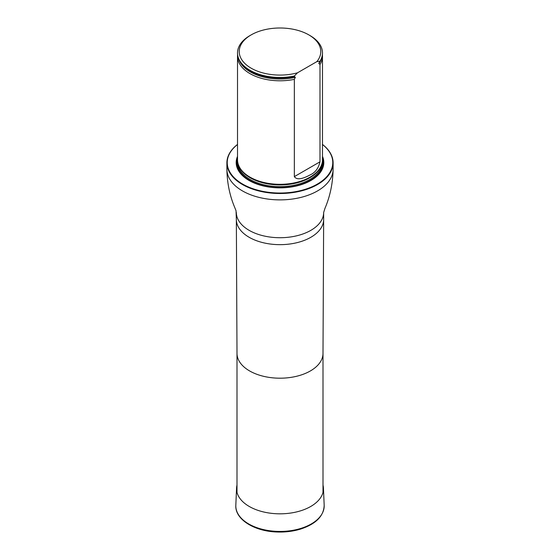 <?xml version="1.0" encoding="UTF-8"?>
<svg xmlns="http://www.w3.org/2000/svg" width="560" height="560" viewBox="0 0 560 560"><rect width="100%" height="100%" fill="white"/><g stroke="black" fill="none" stroke-linecap="round" stroke-linejoin="round"><path stroke-width="0.84" d="M237.517 144.487A52.773 30.464 0 0 0 244.601 185.157A52.773 30.464 0 0 0 315.399 185.157A52.773 30.464 0 0 0 322.483 144.487M237.517 156.387A43.806 25.291 0 0 0 280 187.852A43.806 25.291 0 0 0 322.483 156.387M322.483 144.438A53.109 30.667 180 0 1 333.109 162.841A53.109 30.667 180 0 1 280 193.501A53.109 30.667 180 0 1 226.891 162.841A53.109 30.667 180 0 1 237.517 144.438M237.587 54.873A42.483 24.528 0 0 0 237.517 56.266L237.517 159.789A42.483 24.528 0 0 0 239.89 167.874A42.483 24.528 0 0 0 249.963 177.128A42.483 24.528 0 0 0 320.11 167.874A42.483 24.528 0 0 0 322.483 159.789L322.483 56.266A42.483 24.528 0 0 0 322.413 54.873M297.486 72.814A40.782 23.548 180 0 1 246.673 65.114A40.782 23.548 180 0 1 251.16 34.895A40.782 23.548 180 0 1 308.84 34.895A40.782 23.548 180 0 1 316.841 61.642L297.486 72.814L294.343 76.02A42.483 24.528 180 0 1 237.517 52.934A42.483 24.528 180 0 1 249.963 35.588L251.16 34.895M308.84 34.895L310.037 35.588A42.483 24.528 180 0 1 322.483 52.934A42.483 24.528 180 0 1 319.991 61.215L318.822 63.364L319.991 64.547L319.991 161.819C318.493 168.336 315.175 172.711 310.051 174.958C305.935 177.121 297.591 181.328 294.343 176.631L294.343 79.352L295.379 77.315L294.343 76.573A42.483 24.528 180 0 1 259.294 74.907A42.483 24.528 180 0 1 237.517 53.487L237.517 52.934M316.841 61.642L319.991 61.215M322.483 52.934L322.483 53.487A42.483 24.528 180 0 1 319.991 61.768M294.343 76.573L294.343 76.02M319.991 64.547A42.483 24.528 0 0 0 322.483 56.266M237.517 56.266A42.483 24.528 0 0 0 249.963 73.605A42.483 24.528 0 0 0 294.343 79.352M323.001 485.121A43.449 25.088 180 0 1 323.442 488.11A43.449 25.088 180 0 1 280 513.821A43.449 25.088 180 0 1 236.558 488.11A43.449 25.088 180 0 1 236.999 485.121M323.001 353.367A43.001 24.822 180 0 1 323.001 353.437A43.001 24.822 180 0 1 280 378.196A43.001 24.822 180 0 1 236.999 353.437A43.001 24.822 180 0 1 236.999 353.367M323.652 212.52L323.652 219.457A43.652 25.2 180 0 1 323.652 219.527A43.652 25.2 180 0 1 280 244.657A43.652 25.2 180 0 1 236.348 219.527A43.652 25.2 180 0 1 236.348 219.457L236.047 210.763L233.716 204.981C229.355 193.774 227.08 181.86 226.891 169.225A53.109 30.667 180 0 0 280 199.885A53.109 30.667 180 0 0 333.109 169.225C332.843 183.239 330.106 196.336 324.905 208.502L323.652 212.52A43.652 25.2 180 0 1 280 237.72A43.652 25.2 180 0 1 236.348 212.52M237.517 158.9A43.029 24.843 0 0 0 280 187.698A43.029 24.843 0 0 0 322.483 158.9M239.89 167.874L240.226 168.427A42.126 24.325 0 0 0 250.208 177.604A42.126 24.325 0 0 0 319.774 168.427L320.11 167.874M239.449 167.104A42.063 24.283 0 0 0 280 184.926A42.063 24.283 0 0 0 320.551 167.104M237.972 163.366A42.063 24.283 0 0 0 280 186.641A42.063 24.283 0 0 0 322.028 163.366M237.524 160.153A42.742 24.675 0 0 0 280 187.586A42.742 24.675 0 0 0 322.476 160.153A42.742 24.675 0 0 1 280 187.586A42.742 24.675 0 0 1 237.524 160.153M259.336 74.921A42.308 24.423 0 0 0 259.378 74.935A42.308 24.423 0 0 0 294.637 76.524M318.948 63.707A41.874 24.178 0 0 0 320.705 60.508M239.295 60.508A41.874 24.178 0 0 0 295.379 77.315M294.343 176.631L319.991 161.819M323.442 488.11L324.177 505.302A44.191 25.515 180 0 1 280 531.44A44.191 25.515 180 0 1 235.823 505.302L236.558 488.11M236.999 353.402L236.999 492.345M323.001 353.402L323.001 492.345M323.001 353.437L323.652 219.527M236.999 353.437L236.348 219.527M226.891 162.841L226.891 169.225M333.109 162.841L333.109 169.225M324.177 505.302C323.806 516.075 315.931 524.006 300.566 529.081C293.209 531.321 285.39 532.294 277.109 532C254.408 531.412 234.829 519.323 235.823 505.302"/></g></svg>
